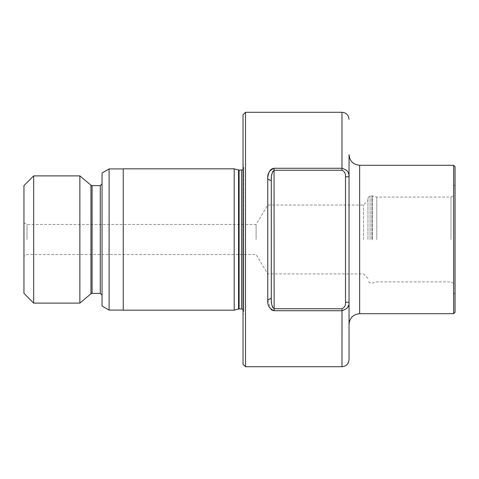 <?xml version="1.0" encoding="UTF-8"?>
<svg xmlns="http://www.w3.org/2000/svg" width="479" height="479" viewBox="0 0 479 479"><rect width="100%" height="100%" fill="white"/><g stroke="black" fill="none" stroke-linecap="round" stroke-linejoin="round"><path stroke-width="0.36" stroke-dasharray="2.4 1.8" d="M271.3 180.757L267.767 179.08L267.767 299.92L271.3 298.243L271.336 179.002M349.041 154.693L348.969 175.559M453.637 313.703L453.637 165.297M455.05 312.29L455.05 166.71M450.984 239.5L450.984 197.097L450.984 239.5M376.781 239.5L376.781 197.097L376.781 239.5M367.944 239.5L367.944 197.983L367.944 239.5M363.531 239.5L363.531 205.048L363.531 239.5M267.767 239.5L267.767 205.048L267.767 239.5M256.091 239.5L256.091 224.483L256.091 239.5M27.01 239.5L27.01 224.483L27.01 239.5M23.95 293.387L23.95 185.613M33.668 303.105L33.668 175.895M79.861 303.105L79.861 175.895M102.045 306.003L102.045 172.997M109.11 310.087L109.11 168.913M123.247 310.17L123.247 168.83M234.201 310.17L234.201 168.83M243.033 364.238L243.033 114.762M245.505 366.71L245.505 112.29M267.767 299.92L271.006 309.458M273.186 310.614L274.054 310.721M272.641 307.308L274.132 308.745L274.132 170.255L341.976 170.255C344.581 171.452 345.76 173.632 345.509 176.787L345.509 302.213C345.754 305.38 344.575 307.554 341.976 308.745L274.132 308.745L274.132 310.721L341.976 310.721L341.976 366.71M348.88 174.961L348.736 174.284M348.646 173.949L348.526 173.572M348.323 173.021L347.712 171.793M347.688 171.757L345.539 169.428L341.976 168.279L274.132 168.279L274.132 170.255M349.041 359.645L349.041 324.307M348.969 303.441L349.041 176.787L345.509 176.787M342.018 310.721L346.856 308.386M347.353 307.763L348.963 303.5M274.054 168.279L273.192 168.38M271.713 169.009L271.365 169.249M267.917 176.523L267.833 177.368M243.033 239.5L243.033 316.23L243.033 239.5M123.247 239.5L123.247 168.913L123.247 239.5M102.045 239.5L102.045 295.154L102.045 239.5M23.95 239.5L23.95 256.283L23.95 239.5M272.204 306.159L271.815 304.548M271.785 304.41L271.575 303.009M271.473 302.129L271.395 301.177M271.395 301.147L271.33 299.908M271.353 178.595L271.587 175.895M271.743 174.823L271.815 174.452M345.509 302.213L349.041 302.213M359.645 313.703L359.645 165.297M372.434 239.5L372.434 195.935L372.434 239.5M371.884 239.5L371.884 195.857L371.884 239.5M370.069 239.5L370.069 195.857L370.069 239.5M90.95 293.801L90.95 185.199M92.088 293.387L92.088 185.613M100.279 293.387L100.279 185.613M238.548 309.009L238.548 169.991M239.093 308.937L239.093 170.063M241.62 308.937L241.62 170.063M243.721 239.5L243.721 167.65L243.721 239.5M341.976 170.255L341.976 112.29M341.976 308.745L341.976 310.721M453.637 186.145L455.05 184.726M367.944 197.983L370.069 195.857L372.434 195.935L376.781 197.097L450.984 197.097L453.637 195.564M23.95 222.717L27.01 224.483L256.091 224.483L267.767 205.048L363.531 205.048L367.944 200.629M243.033 162.77L243.739 167.943L243.739 239.5L243.739 167.943L243.033 169.524M243.033 309.476L243.739 311.057L243.033 316.23M243.739 239.5L243.739 311.057L243.739 239.5M367.944 278.371L363.531 273.952L267.767 273.952L256.091 254.517L27.01 254.517L23.95 256.283M453.637 283.436L450.984 281.903L376.781 281.903L372.434 283.065L370.069 283.143L367.944 281.017M453.637 292.855L455.05 294.274"/><path stroke-width="0.72" d="M274.054 310.721L274.132 310.721C269.348 308.793 267.228 305.195 267.767 299.92L267.767 179.08C267.228 173.799 269.348 170.201 274.132 168.279L341.976 168.279C347.173 169.877 349.526 172.709 349.041 176.787L349.041 154.693C349.67 161.136 353.203 164.668 359.645 165.297L359.645 313.703L453.637 313.703L453.637 165.297L455.05 166.71L455.05 312.29L453.637 313.703M33.668 303.105L33.668 175.895L23.95 185.613L23.95 293.387L33.668 303.105L79.861 303.105L79.861 175.895L90.95 185.199L90.95 293.801L79.861 303.105M109.11 310.087L109.11 168.913L102.045 172.997L102.045 306.003L109.11 310.087L123.247 310.087M234.201 168.83L123.247 168.83L123.247 310.17L234.201 310.17L234.201 168.83L238.548 169.991L238.548 309.009L234.201 310.17M245.505 366.71L245.505 112.29L243.033 114.762L243.033 364.238L245.505 366.71L341.976 366.71C346.269 366.291 348.622 363.938 349.041 359.645L349.041 302.213C349.532 306.279 347.179 309.117 341.976 310.721L274.132 310.721L274.132 308.745L341.976 308.745C344.581 307.548 345.76 305.368 345.509 302.213L345.509 176.787C345.754 173.62 344.575 171.446 341.976 170.255L274.132 170.255C272.006 172.111 271.066 175.613 271.3 180.757L271.3 298.243C271.066 303.381 272.006 306.883 274.132 308.745L274.054 168.279M271.006 309.458L271.365 309.751M271.527 309.865L273.186 310.614M348.969 175.559L348.88 174.961M348.736 174.284L348.646 173.949M348.526 173.572L348.323 173.021M359.645 313.703C353.203 314.332 349.67 317.864 349.041 324.307L349.041 302.213L345.509 302.213M345.509 176.787L349.041 176.787L349.041 302.213M341.976 366.71L342.018 310.721M346.856 308.386L347.353 307.763M273.192 168.38L271.713 169.009M271.365 169.249L270.97 169.572M270.833 169.698L269.928 170.752M269.749 171.015L269.054 172.284M268.959 172.506L268.45 173.919M268.402 174.087L267.917 176.523M267.833 177.368L267.767 179.08L271.3 180.757M272.641 307.308L272.204 306.159M271.575 303.009L271.473 302.129M271.33 299.908L271.3 298.243L267.767 299.92M271.336 179.002L271.353 178.595M271.587 175.895L271.743 174.823M271.815 174.452L272.665 171.638L274.132 170.255M90.95 185.199L92.088 185.613L92.088 293.387L100.279 293.387L102.045 295.154M92.088 185.613L100.279 185.613L100.279 293.387M238.548 169.991L239.093 170.063L239.093 308.937L241.62 308.937L243.033 309.476M239.093 170.063L241.62 170.063L241.62 308.937M245.505 112.29L341.976 112.29L341.976 170.255M341.976 310.721L341.976 308.745M100.279 185.613L102.045 183.846M241.62 170.063L243.033 169.524M341.976 112.29C346.269 112.709 348.622 115.062 349.041 119.355M238.548 309.009L239.093 308.937M109.11 168.913L123.247 168.913M90.95 293.801L92.088 293.387M33.668 175.895L79.861 175.895M359.645 165.297L453.637 165.297"/></g></svg>
